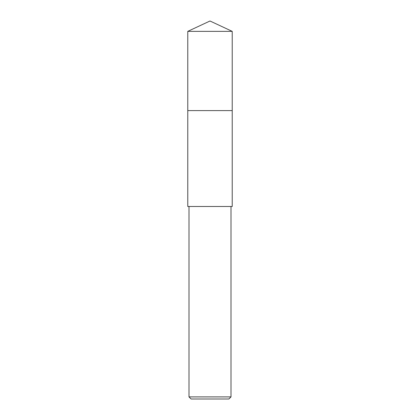 <?xml version="1.0" encoding="UTF-8"?>
<svg xmlns="http://www.w3.org/2000/svg" width="420" height="420" viewBox="0 0 420 420"><rect width="100%" height="100%" fill="white"/><g stroke="black" fill="none" stroke-linecap="round" stroke-linejoin="round"><path stroke-width="0.32" stroke-dasharray="2.1 1.58" d="M232.223 206.498L187.777 206.498M231 396.9L189 396.9M228.9 399L191.1 399M232.223 31.364L187.777 31.364"/><path stroke-width="0.63" d="M210 110.602L232.228 110.602L232.223 206.498L187.777 206.498L187.777 110.602L210 110.602M231 396.9L228.9 399L191.1 399L189 396.9L231 396.9L231 206.498M210 21L232.223 31.364L232.228 110.602L187.772 110.602L187.777 31.364L210 21M187.777 31.364L232.223 31.364M189 206.498L189 396.9"/></g></svg>
